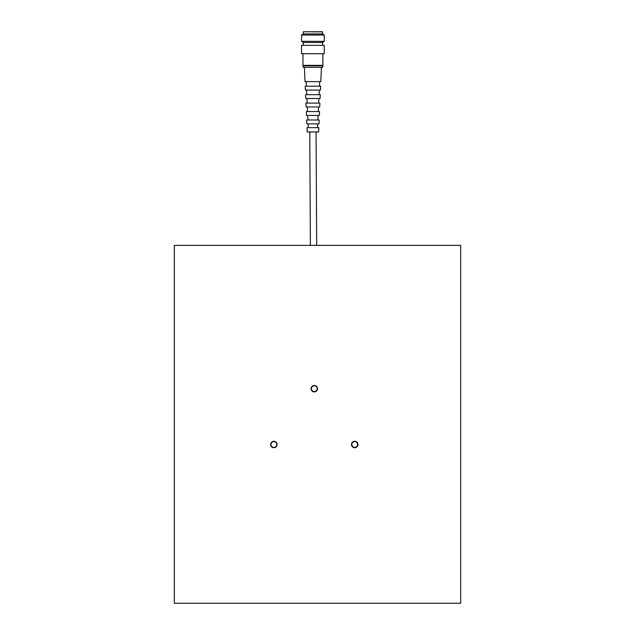 <?xml version="1.0" encoding="UTF-8"?>
<svg xmlns="http://www.w3.org/2000/svg" width="635" height="635" viewBox="0 0 635 635"><rect width="100%" height="100%" fill="white"/><g stroke="black" fill="none" stroke-linecap="round" stroke-linejoin="round"><path stroke-width="0.95" d="M304.403 67.326L305.022 81.637L320.818 81.637L321.437 67.326M319.5 86.217L319.722 81.637M306.34 86.217L306.126 81.637M312.92 90.083L320.461 90.083L320.627 86.217L305.221 86.217L305.387 90.083L312.92 90.083M319.095 94.663L319.318 90.083M306.753 94.663L306.53 90.083M305.752 98.528L320.096 98.528L320.262 94.663L305.586 94.663L305.752 98.528M318.691 103.108L318.905 98.528M307.157 103.108L306.935 98.528M306.118 106.974L319.73 106.974L319.897 103.108L305.951 103.108L306.118 106.974M306.483 115.419L319.365 115.419L319.532 111.554L306.316 111.554L306.483 115.419M306.848 123.865L319 123.865L319.167 119.999L306.681 119.999L306.848 123.865M317.5 127.659L317.683 123.865M308.34 127.659L308.158 123.865M312.92 131.953L318.651 131.953L318.834 127.659L307.015 127.659L307.197 131.953L312.92 131.953L309.777 131.977L310.388 245.372M324.271 45.347L301.577 45.347L301.577 53.721L324.271 53.721L324.271 45.347M322.596 45.347L322.596 42.489L303.252 42.489L303.252 45.347M322.596 42.489L324.271 41.338L301.577 41.338L303.252 42.489M303.133 65.818L303.133 67.326L322.715 67.326L322.715 65.818M322.596 31.893L303.395 31.75L322.445 31.75L322.596 33.901L324.271 35.044L301.577 35.044L301.577 41.338M324.271 35.044L324.271 41.338M322.596 33.901L303.252 33.901L301.577 35.044M303.252 31.893L303.252 33.901M302.974 53.721L322.874 53.721M302.974 54.031L302.974 65.818L322.874 65.818L322.874 54.031M302.974 65.365L322.874 65.365M317.183 388.668A2.889 2.889 0 0 1 314.285 391.557A2.889 2.889 0 0 1 311.396 388.668A2.889 2.889 0 0 1 314.285 385.77A2.889 2.889 0 0 1 317.183 388.668M276.741 444.492A2.889 2.889 0 0 1 273.844 447.389A2.889 2.889 0 0 1 270.954 444.492A2.889 2.889 0 0 1 273.844 441.603A2.889 2.889 0 0 1 276.741 444.492M357.616 444.492A2.889 2.889 0 0 1 354.727 447.389A2.889 2.889 0 0 1 351.838 444.492A2.889 2.889 0 0 1 354.727 441.603A2.889 2.889 0 0 1 357.616 444.492M354.727 447.715A3.223 3.223 0 0 1 351.504 444.492A3.223 3.223 0 0 1 354.727 441.277A3.223 3.223 0 0 1 357.949 444.492A3.223 3.223 0 0 1 354.727 447.715M314.285 391.89A3.223 3.223 0 0 1 311.063 388.668A3.223 3.223 0 0 1 314.285 385.445A3.223 3.223 0 0 1 317.508 388.668A3.223 3.223 0 0 1 314.285 391.89M273.844 447.715A3.223 3.223 0 0 1 270.629 444.492A3.223 3.223 0 0 1 273.844 441.277A3.223 3.223 0 0 1 277.066 444.492A3.223 3.223 0 0 1 273.844 447.715M174.347 245.372L174.347 603.25L460.653 603.25L460.653 245.372L174.347 245.372M316.682 245.372L316.071 131.953M318.278 111.554L318.5 106.974M317.873 119.999L318.095 115.419M307.562 111.554L307.348 106.974M307.975 119.999L307.753 115.419"/></g></svg>
